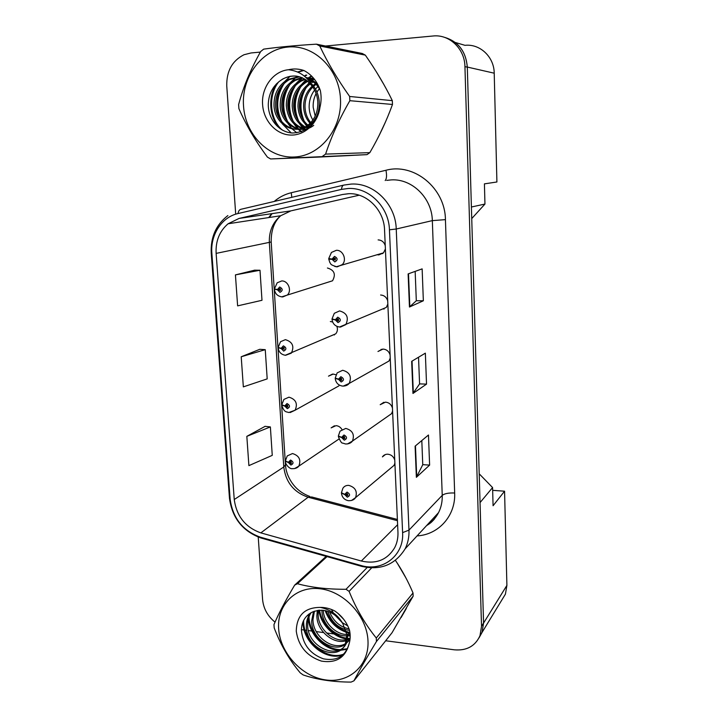 <?xml version="1.0" encoding="UTF-8"?>
<svg xmlns="http://www.w3.org/2000/svg" width="718" height="718" viewBox="0 0 718 718"><rect width="100%" height="100%" fill="white"/><g stroke="black" fill="none" stroke-linecap="round" stroke-linejoin="round"><path stroke-width="1.08" d="M331.106 335.853L335.728 333.834C337.478 331.68 337.864 329.185 336.877 326.34M335.925 374.76L333.206 374.069L328.485 376.16L332.461 374.087M341.894 429.4C340.449 427.111 338.492 425.864 336.015 425.648L331.115 427.883L334.409 425.774M327.112 282.497L332.533 280.792C336.06 274.339 334.355 270.076 327.426 268.002M380.863 309.736L386.302 307.43L387.837 304.046M390.089 354.898C388.932 351.344 386.598 349.406 383.089 349.074L377.964 351.488L382.416 349.154M392.441 407.977C391.292 404.476 388.976 402.52 385.503 402.134L380.19 404.701L383.879 402.268M394.756 460.076C393.617 456.621 391.319 454.665 387.873 454.207C385.521 454.135 383.708 455.024 382.416 456.89L385.369 454.557M377.013 254.71L378.799 254.926L383.493 252.862L385.395 248.975M382.658 253.607L381.554 253.409M471.744 218.568L484.955 204.056L484.417 183.862L496.91 181.986L494.217 73.191C494.155 56.973 480.064 43.627 465.013 45.333L455.347 42.488M501.505 600.544L505.427 594.127L506.899 585.394L504.566 491.202L492.665 490.34M484.955 204.056L471.403 207.008L467.31 67.061C465.892 51.086 458.048 41.105 443.787 37.121M479.202 473.808L492.584 487.567L480.046 502.6L483.564 623.08L482.029 632.45L479.014 637.889M492.584 487.567L493.078 505.723L504.566 491.202M332.64 321.987L330.343 321.529M281.994 405.131L284.795 406.101L287.335 408.668C290.296 407.088 290.189 405.374 287.012 403.516L284.786 405.876L281.788 404.772L283.897 399.414L288.968 397.171C295.888 399.307 297.943 403.651 295.116 410.211L338.797 385.943L339.372 385.09M387.693 300.797C386.517 297.198 384.166 295.269 380.621 295.008M335.468 378.44L338.537 379.382L341.176 382.003C344.299 380.343 344.2 378.574 340.888 376.69L338.528 379.149L335.216 378.072L337.173 372.875L342.692 370.273C349.783 372.283 351.946 376.663 349.19 383.421L388.985 361.019L390.233 358.076M338.519 436.373L341.66 437.558L344.263 440.188C347.359 438.635 347.27 436.903 343.994 434.982L341.651 437.334L338.357 435.997L340.036 431.168L345.762 428.413C352.583 430.378 354.8 434.605 352.43 441.094L391.561 413.658L392.584 411.1M341.544 493.122L344.712 494.558L347.297 497.188C350.366 495.734 350.276 494.038 347.027 492.09L344.703 494.334L341.436 492.745L342.899 488.231C344.272 486.212 346.229 485.26 348.769 485.377C355.347 487.316 357.609 491.399 355.554 497.646L394.047 465.363L394.891 463.146M385.252 245.664C384.067 242.02 381.689 240.099 378.117 239.902M383.95 308.623L383.977 309.189L383.95 308.623M381.15 349.325L380.8 349.998M334.301 334.462L334.328 334.992L334.301 334.462M338.842 156.084L350.088 155.519L338.842 156.084M338.77 614.052L341.849 617.085L338.77 614.052M348.418 193.716C366.602 192.595 384.085 209.97 384.552 229.904L397.951 532.217C398.167 537.809 397.099 542.943 394.729 547.601C387.334 559.914 376.196 564.384 361.334 561.018L260.84 532.882C245.439 527.362 236.572 516.242 234.248 499.522L216.127 253.391C215.526 240.997 219.511 231.124 228.091 223.774L239.076 218.434L342.558 194.497L348.418 193.716M348.158 188.493L341.463 189.39L237.972 213.56C221.629 217.114 210.23 234.93 211.873 253.445L230.137 499.181C232.785 518.208 242.881 530.871 260.419 537.19L360.786 565.443C382.344 572.201 404.171 555.669 402.61 532.639L389.443 229.796C388.932 207.008 368.908 187.147 348.158 188.493M479.148 637.611L482.02 632.361L483.564 622.991L467.31 67.169C466 51.705 458.524 41.806 444.864 37.471M421.807 440.565L422.758 464.725L416.368 477.317L429.615 465.102L428.466 435.009L415.103 446.165L416.368 477.317M422.758 464.663L429.615 465.102M423.351 300.77L416.314 300.743L409.457 307.017L423.351 300.77L422.139 268.873L408.12 273.917L409.457 307.017M418.531 357.232L419.581 383.933L412.967 393.455L426.528 384.13L425.352 353.157L411.665 361.342L412.967 393.455M419.581 383.888L426.528 384.13M378.942 135.873L385.737 121.405L378.942 135.873M384.058 84.841L376.268 71.674L384.058 84.841M401.129 617.507L406.388 608.397L401.129 617.507M405.849 577.793L397.225 563.074L405.849 577.793M385.665 640.761L454.332 649.817C466.682 650.867 475.226 646.164 479.983 635.708L481.527 626.275L464.941 66.63C464.779 48.752 449.333 34.069 432.972 36.008L325.523 46.015M260.356 52.091L251.013 52.961L243.958 54.756C232.192 60.779 226.466 71.163 226.753 85.909L235.701 214.179M258.229 537.064L262.591 599.557C263.47 608.586 267.617 616.107 275.039 622.138M301.389 629.65L306.757 630.359M308.435 630.575L314.116 631.328M316.243 631.607L323.603 632.576M326.502 632.962L333.861 633.931M335.934 634.2L339.3 634.649M348.239 635.825L350.187 636.085M254.648 270.165L235.432 274.886L237.622 305.868L261.989 300.295L259.997 270.255L254.459 270.165M265.13 426.33L246.83 436.356L248.895 465.632L272.257 455.356L270.372 426.923L264.951 426.312M241.212 356.765L243.339 386.876L267.195 378.889L265.256 349.666L259.772 349.307L241.212 356.765L265.256 349.666M416.314 300.77L415.157 271.386M235.432 274.886L259.997 270.255M246.83 436.356L270.372 426.923M329.759 258.893L328.772 259.243L332.102 259.315L334.785 261.926C337.972 260.051 337.873 258.202 334.489 256.389L332.093 259.072L333.619 259.126L334.579 258.058L335.369 259.979L332.102 259.315M335.512 258.624L333.619 259.126M332.093 259.072L328.736 258.543L331.456 252.422L336.365 250.304C343.007 249.864 347.171 259.871 342.306 264.592L337.236 266.845M335.548 258.704L333.628 259.225M275.057 289.291L277.417 289.785L280.011 292.352C283.018 290.566 282.91 288.78 279.67 286.985L277.408 289.551L278.862 289.623L279.769 288.6L280.523 290.485L277.417 289.785M280.621 289.094L278.862 289.623M277.408 289.551L274.384 288.941L277.193 282.793L281.689 280.944C288.142 280.585 292.163 290.611 287.344 295.008L282.695 296.965M280.675 289.174L278.871 289.713M319.375 88.709L316.934 92.048M316.099 93.537C313.919 97.828 312.949 102.405 313.192 107.296L315.175 116.038M243.519 105.977C245.314 134.751 268.631 158.436 294.308 157C320.004 156.003 342.163 129.052 340.485 98.958C339.201 68.838 313.972 44.256 287.81 47.047C261.621 49.398 241.365 77.248 243.519 105.977M316.414 44.166C296.04 45.413 278.458 47.074 263.659 49.138L260.688 51.508C250.636 69.314 243.285 87.004 238.618 104.586L238.897 108.624C245.942 124.797 255.446 140.961 267.41 157.107L270.596 158.956L319.205 157.062L366.997 154.639L369.842 152.638C378.978 136.967 386.526 120.902 392.486 104.46L392.324 100.655C385.126 85.792 376.124 70.615 365.327 55.133L362.267 53.482L316.414 44.166L319.77 45.988C327.48 62.385 337.442 79.213 349.648 96.472L392.324 100.655M366.997 154.639L270.596 158.956M322.508 156.309L325.586 154.101L369.842 152.638M392.486 104.46L349.854 100.691C339.488 118.703 331.402 136.501 325.586 154.101M349.854 100.691L349.648 96.472M317.912 86.555L315.444 89.041M314.61 90.082C310.957 94.902 309.135 100.547 309.135 107.018C309.305 111.963 310.553 116.289 312.868 119.996M316.898 82.866L316.234 83.243M315.444 83.719L313.039 85.46M312.249 86.133C306.496 91.554 303.624 98.393 303.615 106.65C303.902 113.372 306.048 118.928 310.059 123.299M317.311 83.575L316.862 83.844M316.073 84.365L313.649 86.268M312.842 87.022C307.618 92.344 305.006 98.913 305.006 106.74C305.267 113.049 307.178 118.335 310.759 122.581M312.877 81.466L310.499 82.696M309.808 83.126C301.964 88.628 298.024 96.338 297.97 106.264C298.464 115.634 302.251 122.572 309.341 127.068M313.533 81.987L312.527 82.498M310.427 83.809C303.104 89.328 299.433 96.849 299.397 106.363C299.756 114.27 302.61 120.525 307.941 125.129M313.245 79.052L310.984 79.492M310.212 79.698L308.543 80.245M307.25 80.775L305.473 81.655C296.705 87.093 292.28 95.171 292.19 105.878C292.729 115.706 296.794 122.859 304.378 127.319M313.937 79.348L311.657 79.86M310.885 80.093L309.009 80.802M307.896 81.305L306.9 81.825C298.158 87.246 293.743 95.297 293.653 105.977C294.317 116.774 299.029 124.205 307.789 128.289M313.685 78.334L311.19 78.118M310.454 78.109L308.21 78.235M307.448 78.334L306.882 78.424M304.585 78.935L299.675 80.954C290.817 86.465 286.356 94.641 286.276 105.474C287.532 119.233 294.129 127.221 306.056 129.446M313.712 78.361L311.899 78.298M311.163 78.307L308.911 78.513M308.148 78.639L307.268 78.809M305.258 79.357L301.138 81.134C292.307 86.627 287.846 94.776 287.765 105.582C288.86 118.641 295.017 126.556 306.254 129.321M314.825 79.761L305.814 77.382M301.811 77.553L293.734 80.245C284.795 85.828 280.28 94.103 280.208 105.07C280.029 123.945 300.33 136.169 313.748 125.354M314.287 79.079L306.056 77.553M302.511 77.858L295.233 80.425C286.311 85.989 281.815 94.237 281.743 105.169C281.662 119.825 294.335 131.502 306.487 129.177M320.246 90.253C317.176 84.446 312.554 80.335 306.389 77.921M298.93 76.593L287.64 79.51C278.611 85.164 274.061 93.546 273.998 104.648C273.827 123.756 294.335 136.142 307.869 125.183C315.022 119.439 318.316 111.389 317.751 101.041C317.23 96.032 315.723 91.581 313.245 87.677C304.979 76.09 294.847 73.182 282.847 78.935L280.388 80.613C272.634 86.259 268.595 94.211 268.281 104.451C268.146 119.484 279.374 132.381 292.316 133.009C306.873 132.39 316.082 123.846 319.95 107.395C321.341 101.821 321.467 96.203 320.336 90.522C317.239 81.34 311.783 74.672 303.956 70.517C298.841 68.775 293.698 68.506 288.519 69.736C273.262 71.1 261.199 87.65 262.6 104.595C263.56 120.624 275.757 134.248 289.982 135.038C304.19 135.989 317.805 123.667 319.95 107.395M318.227 85.307C314.861 81.439 310.768 78.845 305.967 77.526M299.657 76.79L289.174 79.698C280.173 85.334 275.631 93.681 275.568 104.756C275.389 123.801 295.843 136.151 309.35 125.228C316.494 119.502 319.779 111.478 319.214 101.166C318.379 93.528 315.39 87.3 310.257 82.471M296.714 76.144C292.011 75.605 287.433 76.548 282.973 78.953L280.388 80.613M313.578 121.082L314.143 121.845M315.884 117.59L316.297 118.38M310.786 124.052L311.657 124.869M311.486 123.406L312.267 124.205M308.022 125.192L309.898 126.583M288.519 69.736C299.63 70.965 307.869 76.952 313.245 87.677M365.327 55.133L319.77 45.988M313.73 79.258L312.429 80.317M311.917 80.766L310.221 82.417M309.682 83.001L309.243 83.494M306.317 87.425C300.007 98.195 299.28 109.396 304.145 121.01M306.353 124.923L308.48 127.768M311.747 76.207L309.287 77.768M309.216 77.822L308.498 78.343M308.13 78.63L307.537 79.097M306.371 80.111L303.902 82.597M301.013 86.393C294.308 97.585 293.563 109.208 298.778 121.243M300.968 125.013L304.01 128.827M304.387 129.222L305.15 129.976M306.748 75.121L304.647 76.359M302.538 77.867L298.437 81.69M295.583 85.361C288.474 96.966 287.712 109.001 293.285 121.468M295.457 125.103L298.428 128.782M298.778 129.15L301.533 131.618M290.009 84.311C282.506 96.347 281.725 108.795 287.667 121.674M303.84 70.481L298.033 72.177M284.301 83.261C276.385 95.709 275.595 108.58 281.905 121.872M278.728 81.816C267.778 95.539 269.708 119.655 282.425 130.146M313.219 79.043L311.971 80.039M311.477 80.47L309.898 81.969M309.296 82.597L307.268 84.993M303.669 90.899C299.738 99.443 299.191 108.301 302.027 117.474M304.692 123.343L308.076 128.073M311.433 75.902L308.587 77.679M308.569 77.697L307.95 78.145M305.922 79.797L301.928 84.051M298.374 89.696C294.03 98.743 293.456 108.14 296.651 117.878M299.307 123.487L303.05 128.531M303.534 129.043L304.719 130.209M306.039 75.022L304.279 76.054M302.009 77.634L296.462 83.091M292.944 88.493C288.178 98.043 287.577 107.969 291.149 118.255M293.788 123.622L297.458 128.495M297.925 128.98L301.048 131.789M297.144 76.207L290.853 82.121M287.379 87.3C282.192 97.352 281.564 107.781 285.513 118.605M288.133 123.747L291.732 128.45M292.172 128.917L296.812 132.803M303.382 70.319L297.566 71.971M290.162 76.225L285.109 81.134M281.68 86.106C276.053 96.652 275.407 107.592 279.742 118.937M282.345 123.873L291.212 132.929M276.538 83.764C267.5 96.957 269.34 118.533 280.271 128.8M278.647 628.851C280.119 652.752 301.542 676.41 325.218 679.856C348.903 683.662 369.384 665.586 367.984 640.707C366.943 615.891 343.922 591.255 319.833 588.742C295.717 585.861 276.834 604.915 278.647 628.851M327.049 556.612L297.431 583.725L294.667 585.116C285.477 600.553 278.575 613.71 273.971 624.579L274.195 627.936C280.792 645.141 289.48 660.12 300.259 672.865L303.193 674.956C316.844 679.614 332.802 682.001 351.057 682.1L353.911 680.843L392.037 632.729L413.155 596.164L413.021 592.969C408.12 581.329 402.277 570.505 395.492 560.489M413.155 596.164L376.456 641.497C367.006 657.087 359.485 670.199 353.911 680.843M376.456 641.497L376.286 638.015L413.021 592.969M321.942 610.129L321.942 610.426C321.754 623.897 335.315 636.821 346.965 635.816M317.365 610.399L316.862 615.622C316.638 631.248 334.256 645.294 346.614 640.519M318.424 610.237L318.146 614.312C317.921 629.417 334.534 643.229 346.803 639.424M313.515 611.53L311.666 620.935C311.388 638.652 333.233 653.317 345.295 644.414M314.421 611.18L312.976 619.589C312.716 636.785 333.466 651.343 345.708 643.499M310.526 613.001L309.261 614.868C307.295 618.126 306.326 621.959 306.353 626.356C305.823 648.641 337.523 662.193 345.241 644.513L346.893 634.811L342.854 623.664C334.337 611.682 324.267 607.778 312.644 611.933C305.464 615.407 301.713 621.429 301.38 630.009C302.664 644.351 310.023 653.963 323.45 658.837C336.886 661.296 345.421 656.315 349.074 643.893C350.384 639.585 350.528 635.017 349.513 630.171C346.713 622.111 341.732 615.667 334.561 610.856C329.867 608.496 325.137 607.347 320.363 607.401C304.71 607.428 296.678 615.362 296.265 631.194C298.473 646.2 306.828 656.162 321.35 661.081C336.114 663.477 345.358 657.751 349.074 643.893M311.145 612.651L310.589 613.531C308.632 616.78 307.672 620.594 307.69 624.992C307.16 647.214 338.788 660.713 346.498 643.068L348.149 633.384M337.622 613.082L343.832 619.472M327.767 611.26C331.671 622.488 338.932 628.869 349.567 630.404M329.607 611.951C333.475 621.312 339.964 626.958 349.065 628.887M348.239 635.708L350.169 635.358M323.244 610.246C323.656 622.856 336.132 634.802 347.189 634.479M348.221 634.452L350.106 634.245M347.611 640.142L350.07 638.84M347.862 639.11L350.124 638.131M345.385 644.351L350.043 639.11M346.543 642.978L349.971 639.729M320.363 607.401C330.531 609.564 338.025 614.985 342.854 623.664M294.667 585.116L326.169 556.36M371.637 567.893L349.101 591.372L346.022 589.281L367.149 567.516M349.101 591.372C356.245 608.945 365.309 624.498 376.286 638.015M297.431 583.725C311.253 587.504 327.453 589.352 346.022 589.281M325.083 607.733L325.344 608.711M325.981 610.749C330.549 622.246 338.528 629.515 349.935 632.567M319.6 610.129C321.395 623.789 334.22 636.651 346.938 638.23M348.006 638.356L349.469 638.464M309.027 613.998L308.982 615.335M309.009 616.852C309.171 633.366 325.227 649.431 340.072 649.602M341.086 649.619L347.53 648.686M303.696 620.343C302.574 641.497 327.013 661.161 343.94 654.008M331.483 609.474L333.305 612.84M334.489 614.635L342.172 622.56M342.315 622.677L347.799 625.916M324.294 607.625L324.491 608.424M325.092 610.542C329.679 622.802 337.99 630.404 350.025 633.357M318.891 610.192C320.461 624.31 333.816 637.638 346.866 638.975M349.558 639.164L350.034 639.173M308.381 614.5L308.327 616.609M308.426 618.701C309.207 634.443 324.321 649.566 338.582 650.266M340.081 650.328L347.243 649.305M303.023 621.806C302.475 642.637 326.421 661.655 343.114 654.807M332.47 319.304L335.351 319.977L338.016 322.597C341.167 320.829 341.068 319.025 337.729 317.176L335.342 319.743L336.859 319.833L337.81 318.801L338.645 320.641L337.927 320.973L336.868 319.923L335.351 319.977M338.555 319.142L336.859 319.833M335.342 319.743L332.012 318.936L334.301 313.308L339.56 310.921C346.956 312.994 349.038 317.553 345.825 324.599L340.413 327.112M338.618 319.214L336.868 319.923M341.517 378.467L340.027 379.266L340.978 378.287L341.84 380.055L341.086 380.414L340.036 379.364L338.537 379.382M338.528 379.149L340.027 379.266M341.589 378.521L340.036 379.364M344.407 436.625L343.132 437.486L344.075 436.544L344.963 438.249L344.182 438.626L343.141 437.576L341.66 437.558M341.651 437.334L343.132 437.486M344.487 436.661L343.141 437.576M347.252 493.643L346.175 494.514L347.108 493.616L348.015 495.267L347.216 495.653L346.184 494.603L344.712 494.558M344.703 494.334L346.175 494.514M347.341 493.661L346.184 494.603M278.458 347.799L281.151 348.535L283.709 351.102C286.697 349.424 286.581 347.674 283.377 345.852L281.133 348.311L282.578 348.409L283.475 347.431L284.265 349.244L281.151 348.535M284.175 347.745L282.578 348.409M281.133 348.311L278.126 347.449L280.541 341.714L285.369 339.65C292.567 341.858 294.551 346.363 291.302 353.175L285.611 355.284M284.229 347.808L282.587 348.499M287.631 405.248L286.213 406.002L287.11 405.06L287.927 406.819L287.236 407.124L286.222 406.092L284.795 406.101M284.786 405.876L286.213 406.002M287.703 405.302L286.222 406.092M285.522 461.315L288.376 462.5L290.889 465.076C293.824 463.604 293.716 461.916 290.575 460.032L288.358 462.284L289.785 462.446L290.664 461.548L291.508 463.236L290.79 463.559L289.785 462.536L288.376 462.5M291.014 461.638L289.785 462.446M288.358 462.284L285.387 460.947L287.227 455.921L292.495 453.543C299.173 455.625 301.273 459.825 298.814 466.144L294.604 468.585M291.095 461.674L289.785 462.536M506.899 585.394L483.564 623.08M494.217 73.191L467.31 67.061M274.195 201.462C279.23 197.172 284.92 194.264 291.275 192.72L385.961 170.265C413.981 162.591 445.223 188.125 445.429 219.636L454.665 493.006C448.732 492.754 444.595 493.544 442.234 495.366L432.335 220.623C432.003 198.087 412.078 178.513 391.238 179.895L386.706 180.371M454.665 493.006C455.768 515.73 438.581 534.775 417.068 535.897M426.833 525.316C431.886 522.21 435.79 517.974 438.563 512.607C441.202 507.339 442.423 501.595 442.234 495.366L408.973 530.117C409.224 536.911 407.941 543.158 405.123 548.848L438.563 512.607L434.112 519.419C431.635 521.887 431.787 522.354 426.537 525.639M341.463 189.39C341.813 186.707 342.639 185.271 343.958 185.064L351.246 184.068C373.863 182.569 395.717 204.19 396.237 229.015L389.443 229.796M227.866 215.588C216.028 224.761 210.482 237.29 211.227 253.194L211.873 253.445M230.137 499.181L229.464 498.148C232.138 517.992 242.648 531.275 260.984 537.997L262.438 538.401M260.419 537.19L260.984 537.997L362.348 566.547M343.545 185.154L241.06 209.252C239.507 209.521 238.475 210.957 237.972 213.56M360.786 565.443L361.19 566.233C380.307 570.747 394.954 564.949 405.123 548.848M402.61 532.639L408.973 530.117L396.237 229.015L432.335 220.623L445.429 219.636M481.527 626.275L483.564 622.991M464.941 66.63L467.31 67.169M271.691 213.677L268.738 217.572M291.275 192.72L291.777 197.324M385.961 170.265C386.93 175.515 386.67 178.935 385.189 180.532M234.248 499.522L283.772 467.005C285.773 482.29 293.895 492.368 308.139 497.224L397.44 520.703M260.84 532.882L308.139 497.224L311.765 496.982L397.386 519.455M361.334 561.018L397.619 524.723M342.558 194.497L348.822 193.707M239.076 218.434L290.889 210.877L280.693 215.741C272.696 222.436 268.918 231.402 269.349 242.657L283.772 467.005L285.45 464.761C285.863 468.037 285.558 468.351 287.406 474.113C291.732 485.099 299.173 492.539 309.745 496.425M359.188 195.206L291.409 210.751M216.127 253.391L271.198 241.984L285.45 464.761M413.326 393.114L412.033 361.127M409.834 306.792L408.497 273.782M416.718 476.869L415.462 445.86M336.706 266.827L334.678 266.396M281.914 296.911L280.989 296.731M339.605 327.058L338.977 326.941M335.252 378.763C335.979 382.963 338.411 385.404 342.558 386.087C345.511 386.14 347.718 385.252 349.19 383.421L343.258 386.122M338.393 436.697C340.314 441.355 341.732 443.482 342.63 443.06L345.537 443.975C348.733 444.029 351.03 443.069 352.43 441.094L347.458 443.948M341.472 493.454C342.172 497.511 344.505 499.925 348.454 500.697C351.847 500.769 354.216 499.755 355.554 497.646L351.506 500.482M281.833 405.437C284.31 412.913 286.446 411.54 288.807 412.527L295.116 410.211L290.162 412.554M505.427 594.127L482.029 632.45M211.227 253.194L229.464 498.148M479.983 635.708L482.02 632.361M272.086 213.614L269.34 217.473M228.091 223.774L280.693 215.741C274.213 221.647 271.045 230.397 271.198 241.984M383.493 252.862L336.437 266.692C329.006 264.386 331.33 263.73 329.93 262.743L328.772 259.243M334.866 258.094L333.915 258.345M332.533 280.792L281.761 296.83C277.597 296.184 275.156 293.779 274.429 289.605M279.948 288.618L279.158 288.851M306.9 81.825L305.473 81.655M301.138 81.134L299.675 80.954M295.233 80.425L293.734 80.245M289.174 79.698L287.64 79.51M309.35 125.228L307.869 125.183M310.589 613.531L309.261 614.868M346.498 643.068L345.241 644.513M386.302 307.43L339.524 327.004C335.279 326.358 332.784 323.899 332.048 319.627M337.9 318.81L337.101 319.133M340.879 378.287L340.224 378.637M343.823 436.571L343.303 436.921M335.728 333.834L285.315 355.257C281.268 354.575 278.88 352.197 278.171 348.113M283.502 347.431L282.82 347.709M286.985 405.069L286.419 405.365M338.977 439.021L298.814 466.144C297.431 467.93 295.242 468.764 292.235 468.657C289.507 469.24 285.1 463.873 285.423 461.62M290.422 461.566L289.955 461.871"/></g></svg>

